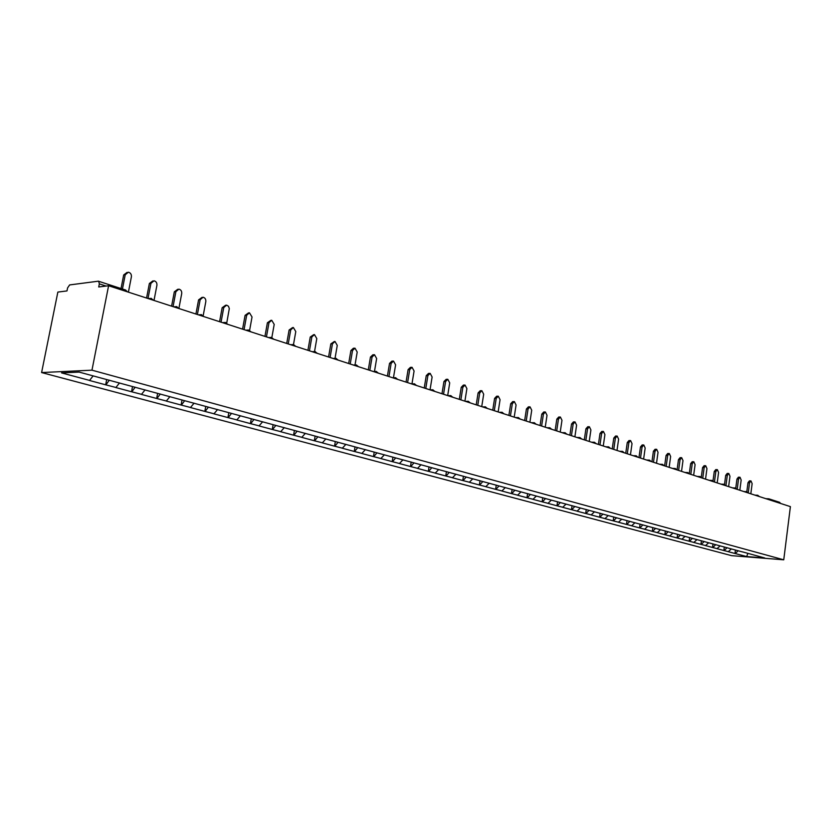 <?xml version="1.0" encoding="UTF-8"?>
<svg xmlns="http://www.w3.org/2000/svg" width="832" height="832" viewBox="0 0 832 832"><rect width="100%" height="100%" fill="white"/><g stroke="black" fill="none" stroke-linecap="round" stroke-linejoin="round"><path stroke-width="1.25" d="M41.6 372.559L731.598 555.662L783.754 559.811L91.967 370.178L41.6 372.559L57.855 292.074L66.976 290.93L67.579 287.934L69.628 284.929L98.353 281.185L125.206 289.9M747.874 553.342L746.668 556.566L764.826 558.002L742.394 551.855M746.668 556.566L734.989 553.488L735.436 550.035M731.401 548.943L728.239 551.678L734.989 553.488M728.541 551.71L723.861 550.514L724.318 546.988M720.158 545.896L716.976 548.662L723.861 550.514M717.288 548.683L712.514 547.466L712.993 543.889M708.698 542.786L705.494 545.584L712.514 547.466M705.806 545.615L700.95 544.367L701.428 540.748M697.008 539.614L693.794 542.454L700.95 544.367M694.106 542.474L689.156 541.206L689.645 537.555M685.09 536.38L681.855 539.25L689.156 541.206M682.167 539.271L677.123 537.982L677.622 534.3M672.922 533.083L669.677 535.985L677.123 537.982M669.999 536.006L664.851 534.695L665.361 530.972M660.514 529.724L657.259 532.657L664.851 534.695M657.571 532.678L652.33 531.336L652.85 527.571M647.858 526.292L644.582 529.256L652.33 531.336M644.894 529.277L639.548 527.914L640.078 524.118M634.93 522.787L631.634 525.793L639.548 527.914M631.956 525.814L626.496 524.41L627.037 520.582M621.733 519.21L618.426 522.246L626.496 524.41M618.738 522.267L613.184 520.842L613.735 516.974M608.254 515.549L604.926 518.638L613.184 520.842M605.249 518.648L599.581 517.202L600.142 513.282M594.485 511.815L591.146 514.935L599.581 517.202M591.469 514.956L585.676 513.469L586.258 509.517M580.424 508.009L577.065 511.17L585.676 513.469M577.387 511.181L571.48 509.662L572.062 505.669M566.051 504.109L562.682 507.312L571.48 509.662M563.004 507.322L556.972 505.783L557.565 501.738M551.356 500.126L547.976 503.37L556.972 505.783M548.298 503.381L542.142 501.8L542.755 497.723M536.338 496.059L532.948 499.335L542.142 501.8M533.27 499.356L526.978 497.734L527.602 493.615M520.978 491.889L517.577 495.217L526.978 497.734M517.899 495.238L511.462 493.584L512.106 489.414M505.315 487.583L501.852 491.005L511.462 493.584M502.174 491.015L495.602 489.33L496.257 485.108M489.247 483.215L485.763 486.689L495.602 489.33M486.086 486.71L479.367 484.983L480.033 480.719M472.805 478.754L469.3 482.279L479.367 484.983M469.622 482.29L462.758 480.522L463.434 476.216M455.957 474.188L452.442 477.766L462.758 480.522M452.764 477.776L445.744 475.966L446.441 471.609M438.714 469.508L435.188 473.138L445.744 475.966M435.51 473.148L428.324 471.297L429.042 466.887M421.054 464.724L417.508 468.395L428.324 471.297M417.83 468.406L410.478 466.513L411.206 462.051M402.958 459.815L399.402 463.549L410.478 466.513M399.724 463.559L392.194 461.614L392.933 457.174M384.405 454.782L380.838 458.567L392.194 461.614M381.16 458.578L373.464 456.591L374.213 452.098M365.394 449.623L361.816 453.471L373.464 456.591M362.138 453.482L354.245 451.443L355.014 446.898M345.894 444.34L342.306 448.24L354.245 451.443M342.628 448.25L334.537 446.16L335.327 441.553M325.884 438.911L322.296 442.874L334.537 446.16M322.608 442.884L314.319 440.742L315.13 436.082M305.354 433.347L301.756 437.372L314.319 440.742M302.068 437.382L293.582 435.178L294.403 430.466M284.284 427.627L280.675 431.725L293.582 435.178M280.987 431.725L272.272 429.468L273.125 424.694M262.642 421.762L259.022 425.922L272.272 429.468M259.345 425.922L250.401 423.613L251.274 418.766M240.417 415.74L236.787 419.962L250.401 423.613M237.099 419.962L227.926 417.581L228.821 412.682M217.568 409.542L213.938 413.837L227.926 417.581M214.25 413.837L204.828 411.393L205.754 406.432M194.085 403.177L190.455 407.545L204.828 411.393M190.767 407.534L181.085 405.028L182.031 399.994M169.936 396.625L166.296 401.066L181.085 405.028M166.608 401.066L156.666 398.486L157.633 393.38M145.08 389.886L141.45 394.41L156.666 398.486M141.752 394.399L131.529 391.747L132.527 386.578M119.506 382.949L115.866 387.556L131.529 391.747M116.178 387.546L105.664 384.821L106.694 379.569M93.122 375.887L89.534 380.494L105.664 384.821M89.835 380.484L61.558 372.902L79.113 372.091L742.446 551.938M727.085 547.706L724.173 550.534M715.759 544.638L712.826 547.487M704.205 541.507L701.262 544.388M692.432 538.304L689.468 541.226M680.41 535.049L677.435 538.002M668.158 531.731L665.163 534.716M655.647 528.33L652.642 531.357M642.886 524.878L639.87 527.935M629.855 521.342L626.818 524.43M616.543 517.733L613.496 520.863M602.961 514.051L599.893 517.213M589.077 510.286L585.998 513.49M574.891 506.438L571.802 509.683M560.394 502.507L557.294 505.794M545.584 498.493L542.464 501.821M530.431 494.385L527.301 497.754M514.883 490.235L511.784 493.594M499.034 485.94L495.924 489.341M482.81 481.541L479.69 484.994M466.211 477.038L463.081 480.542M449.207 472.43L446.066 475.977M431.808 467.709L428.646 471.307M413.972 462.883L410.8 466.523M395.699 457.922L392.517 461.625M376.969 452.847L373.776 456.602M357.77 447.637L354.567 451.454M338.073 442.302L334.859 446.17M317.866 436.821L314.642 440.752M297.128 431.205L293.894 435.188M275.839 425.433L272.594 429.478M253.968 419.494L250.713 423.613M231.494 413.41L228.238 417.581M208.406 407.15L205.14 411.393M184.662 400.712L181.397 405.028M160.306 394.014L156.967 398.476M135.169 387.202L131.841 391.737M109.304 380.182L105.966 384.81M106.08 286.052L99.341 283.878L98.727 286.967L108.597 285.74L91.967 370.178M99.341 283.878L98.665 281.206M108.597 285.74L790.4 506.626L783.754 559.811M738.192 550.722L735.301 553.519M770.037 500.032L769.028 498.878L779.636 502.32L780.634 503.464M128.409 292.157L131.394 276.806C131.57 274.31 130.562 272.771 128.367 272.21L125.226 274.747L122.46 288.933M125.226 274.747L123.687 274.955L127.078 272.386M123.687 274.955L121.046 288.475M154.014 300.456L156.915 285.314C157.092 282.859 156.125 281.351 153.993 280.8L150.935 283.317L148.002 298.511M150.935 283.317L149.375 283.504L152.797 280.946M149.375 283.504L146.567 298.043M178.932 308.266L181.719 293.571C181.886 291.158 180.95 289.682 178.88 289.141L175.895 291.637L173.056 306.623M175.895 291.637L174.325 291.814L177.778 289.266M174.325 291.814L171.6 306.155M203.206 315.578L205.816 301.6C205.982 299.229 205.067 297.783 203.07 297.242L200.158 299.718L197.392 314.506M200.158 299.718L198.578 299.884L202.051 297.357M198.578 299.884L195.926 314.038M226.751 322.941L229.31 308.578L228.478 306.249L226.585 305.126L223.746 307.58L221.052 322.171M223.746 307.58L222.154 307.726L225.638 305.219M222.154 307.726L219.575 321.693M249.631 330.242L252.034 317.002L249.454 312.79L246.688 315.224L244.057 329.628M246.688 315.224L245.086 315.359L248.57 312.874M245.086 315.359L242.57 329.15M271.856 337.449L274.206 324.397L271.71 320.258L268.996 322.66L266.438 336.877M268.996 322.66L267.394 322.785L270.889 320.32M267.394 322.785L264.94 336.388M293.488 344.562L295.786 331.583L293.363 327.506L290.722 329.898L288.226 343.938M290.722 329.898L289.11 330.013L292.594 327.569M289.11 330.013L286.718 343.45M314.538 351.551L316.794 338.593L314.454 334.578L311.865 336.939L309.431 350.802M311.865 336.939L310.242 337.054L313.737 334.63M310.242 337.054L307.913 350.314M335.026 358.384L337.262 345.405L334.984 341.463L332.457 343.803L330.086 357.5M332.457 343.803L330.834 343.907L334.318 341.505M330.834 343.907L328.567 357.001M355.004 365.009L357.209 352.05L354.994 348.171L352.529 350.49L350.21 364.021M352.529 350.49L350.896 350.584L353.371 348.254L354.37 348.202M350.896 350.584L348.681 363.522M374.473 371.467L376.646 358.53L374.494 354.702L372.081 357.011L369.824 370.375M372.081 357.011L370.448 357.084L372.871 354.786L373.911 354.734M370.448 357.084L368.295 369.876M393.453 377.749L395.606 364.842L393.505 361.078L391.144 363.366L388.95 376.563M391.144 363.366L389.522 363.428L391.882 361.15L392.954 361.109M389.522 363.428L387.41 376.064M411.965 383.874L414.086 371.01L412.048 367.297L409.739 369.564L407.586 382.606M409.739 369.564L408.106 369.616L410.415 367.359L411.538 367.318M408.106 369.616L406.047 382.106M430.04 389.844L432.12 377.021L430.144 373.36L427.887 375.606L425.776 388.502M427.887 375.606L426.244 375.658L428.511 373.412L429.655 373.381M426.244 375.658L424.237 388.003M447.678 395.595L449.717 382.886L447.793 379.278L445.588 381.503L443.529 394.254M445.588 381.503L443.945 381.545L446.16 379.33L447.335 379.288M443.945 381.545L441.979 393.744M464.901 401.18L466.898 388.606L465.026 385.05L462.862 387.265L460.855 399.859M462.862 387.265L461.23 387.296L463.393 385.091L464.599 385.07M461.23 387.296L459.306 399.36M481.728 406.63L483.683 394.202L481.853 390.697L479.731 392.881L477.776 405.34M479.731 392.881L478.098 392.912L480.22 390.728L481.447 390.707M478.098 392.912L476.216 404.841M498.16 411.944L500.063 399.662L498.285 396.209L496.215 398.372L494.291 410.696M496.215 398.372L494.582 398.403L496.652 396.23L497.9 396.209M494.582 398.403L492.742 410.197M514.207 417.144L516.079 404.997L514.342 401.586L512.314 403.738L510.432 415.927M512.314 403.738L510.682 403.759L512.71 401.606L513.978 401.596M510.682 403.759L508.882 415.418M529.901 422.23L531.721 410.207L530.036 406.848L528.05 408.98L526.209 421.034M528.05 408.98L526.417 408.99L528.403 406.858L529.693 406.848M526.417 408.99L524.649 420.534M545.23 427.201L547.019 415.303L545.376 411.986L543.421 414.107L541.622 426.026M543.421 414.107L541.788 414.118L543.743 411.996L545.043 411.986M541.788 414.118L540.072 425.526M560.227 432.058L561.974 420.285L560.373 417.019L558.459 419.12L556.702 430.914M558.459 419.12L556.826 419.12L558.74 417.019L560.061 417.019M556.826 419.12L555.142 430.414M574.891 436.81L576.597 425.162L575.037 421.928L573.165 424.018L571.438 435.687M573.165 424.018L571.532 424.018L573.404 421.928L574.746 421.928M571.532 424.018L569.878 435.188M589.233 441.449L590.907 429.936L589.378 426.743L587.548 428.813L585.853 440.357M587.548 428.813L585.926 428.802L587.756 426.733L589.108 426.743M585.926 428.802L584.303 439.858M603.262 446.004L604.916 434.595L603.418 431.444L601.619 433.503L599.966 444.933M601.619 433.503L599.997 433.482L601.796 431.434L603.158 431.444M599.997 433.482L598.416 444.434M617.001 450.455L618.613 439.161L617.157 436.051L615.389 438.09L613.766 449.405M615.389 438.09L613.777 438.069L615.545 436.041L616.907 436.051M613.777 438.069L612.217 448.906M630.448 454.813L632.029 443.633L630.604 440.565L628.878 442.582L627.286 453.783M628.878 442.582L627.266 442.562L628.992 440.544L630.365 440.565M627.266 442.562L625.737 453.284M643.614 459.077L645.164 448.011L643.781 444.974L642.075 446.982L640.515 458.068M642.075 446.982L640.463 446.961L642.169 444.954L643.552 444.974M640.463 446.961L638.976 457.569M656.51 463.247L658.029 452.296L656.677 449.301L655.002 451.287L653.474 462.27M655.002 451.287L653.401 451.256L655.065 449.27L656.458 449.301M653.401 451.256L651.934 461.77M669.146 467.345L670.634 456.498L669.302 453.534L667.67 455.51L666.172 466.378M667.67 455.51L666.068 455.478L667.701 453.502L669.105 453.534M666.068 455.478L664.633 465.878M681.522 471.349L682.989 460.616L681.678 457.683L680.077 459.649L678.61 470.413M680.077 459.649L678.475 459.607L680.087 457.652L681.491 457.683M678.475 459.607L677.071 469.914M693.649 475.28L695.084 464.651L693.815 461.75L692.234 463.694L690.799 474.354M692.234 463.694L690.643 463.653L692.224 461.718L693.628 461.75M690.643 463.653L689.312 473.481M705.536 479.138L706.95 468.603L705.702 465.743L704.153 467.667L702.738 478.223M704.153 467.667L702.562 467.626L704.111 465.691L705.526 465.733M702.562 467.626L701.293 477.121M717.194 482.914L718.578 472.472L717.361 469.643L715.842 471.567L714.449 482.019M715.842 471.567L714.251 471.515L715.78 469.602L717.184 469.643M714.251 471.515L713.024 480.782M728.624 486.616L729.976 476.278L728.79 473.481L727.293 475.384L725.93 485.742M727.293 475.384L725.712 475.332L727.21 473.429L728.624 473.47M725.712 475.332L724.516 484.442M739.835 490.246L741.166 480.002L740.002 477.235L738.535 479.128L737.194 489.393M738.535 479.128L736.954 479.066L738.421 477.183L739.846 477.235M736.954 479.066L735.779 488.082M750.828 493.802L752.138 483.662L750.994 480.927L749.549 482.799L748.259 492.804M749.549 482.799L747.978 482.737L749.424 480.865L750.838 480.917M747.978 482.737L746.824 491.691M126.318 291.481L125.518 289.931L127.421 291.834M151.424 298.418L149.219 298.906M176.894 306.686L174.741 307.174M201.614 314.714L199.534 315.203M225.638 322.514L223.61 323.003M248.997 330.096L247.021 330.585M271.7 337.47L269.786 337.958M293.79 344.635L291.928 345.134M315.286 351.614L313.466 352.113M336.211 358.405L334.443 358.904M356.585 365.03L354.869 365.529M376.438 371.467L374.764 371.966M395.782 377.749L394.15 378.248M414.638 383.874L413.046 384.374M433.025 389.844L431.475 390.343M450.965 395.668L449.446 396.167M468.468 401.346L466.991 401.846M485.555 406.89L484.11 407.399M502.226 412.308L500.812 412.807M518.513 417.602L517.14 418.101M534.425 422.76L533.073 423.259M549.973 427.814L548.652 428.303M565.167 432.744L563.878 433.243M580.018 437.57L578.76 438.058M594.547 442.281L593.32 442.78M608.754 446.898L607.547 447.387M622.658 451.412L621.483 451.901M636.262 455.822L635.107 456.321M649.574 460.148L648.45 460.637M662.615 464.381L661.502 464.87M675.376 468.52L674.294 469.009M687.887 472.586L686.816 473.075M700.128 476.559L699.088 477.048M712.14 480.459L711.121 480.938M723.902 484.276L722.904 484.754M735.436 488.02L734.448 488.498M746.741 491.691L745.774 492.17M757.827 495.29L756.881 495.768M768.602 498.794L767.78 499.294M148.314 298.605L150.01 298.418M153.618 300.321L150.977 298.314M173.774 306.852L175.573 306.675M179.046 308.568L176.457 306.592M198.494 314.87L200.387 314.694M203.746 316.566L201.198 314.621M222.518 322.65L224.484 322.483M227.739 324.345L225.243 322.421M245.866 330.21L247.915 330.065M251.066 331.895L248.622 330.013M268.58 337.574L270.681 337.428M273.749 339.248L271.346 337.386M290.67 344.729L292.833 344.594M295.818 346.393L293.446 344.562M312.166 351.697L314.392 351.572M317.294 353.35L314.954 351.541M333.091 358.478L335.369 358.363M338.198 360.121L335.899 358.342M353.475 365.071L355.794 364.978M358.55 366.725L356.294 364.957M373.329 371.509L375.69 371.426M378.383 373.142L376.158 371.405M392.683 377.78L395.075 377.707M397.706 379.402L395.512 377.686M411.549 383.885L413.972 383.822M416.551 385.507L414.378 383.812M429.946 389.844L432.39 389.792M434.918 391.456L432.775 389.782M447.886 395.658L450.362 395.616M452.837 397.27L450.726 395.616M465.39 401.336L467.896 401.305M470.33 402.927L468.239 401.294M482.487 406.869L485.004 406.848M487.386 408.46L485.326 406.848M499.169 412.277L501.717 412.266M504.057 413.858L502.018 412.256M515.466 417.56L518.024 417.55M520.322 419.13L518.315 417.55M531.388 422.708L533.957 422.718M536.224 424.278L534.227 422.718M546.936 427.752L549.526 427.762M551.751 429.312L549.786 427.762M562.141 432.682L564.741 432.702M566.935 434.231L564.98 432.702M577.013 437.497L579.613 437.518M581.776 439.036L579.842 437.528M591.542 442.208L594.162 442.239M596.284 443.737L594.381 442.239M605.769 446.805L608.39 446.857M610.48 448.334L608.598 446.857M619.674 451.318L622.305 451.37M624.364 452.837L622.502 451.37M633.287 455.728L635.918 455.78M637.957 457.236L636.106 455.79M646.62 460.044L649.251 460.106M651.258 461.552L649.428 460.117M659.662 464.266L662.303 464.339M664.29 465.774L662.47 464.35M672.443 468.416L675.085 468.489M677.04 469.903L675.241 468.489M684.954 472.462L687.596 472.545M689.53 473.949L687.752 472.555M697.216 476.434L699.858 476.528M701.771 477.911L700.003 476.528M709.228 480.334L711.87 480.428M713.762 481.801L712.015 480.428M721.001 484.141L723.642 484.245M725.514 485.607L723.778 484.245M732.545 487.885L735.186 487.989M737.038 489.341L735.311 487.999M743.87 491.556L746.502 491.66M748.332 493.002L746.626 491.67M754.967 495.144L757.598 495.258M759.408 496.59L757.723 495.269M765.856 498.68L768.487 498.794"/></g></svg>
